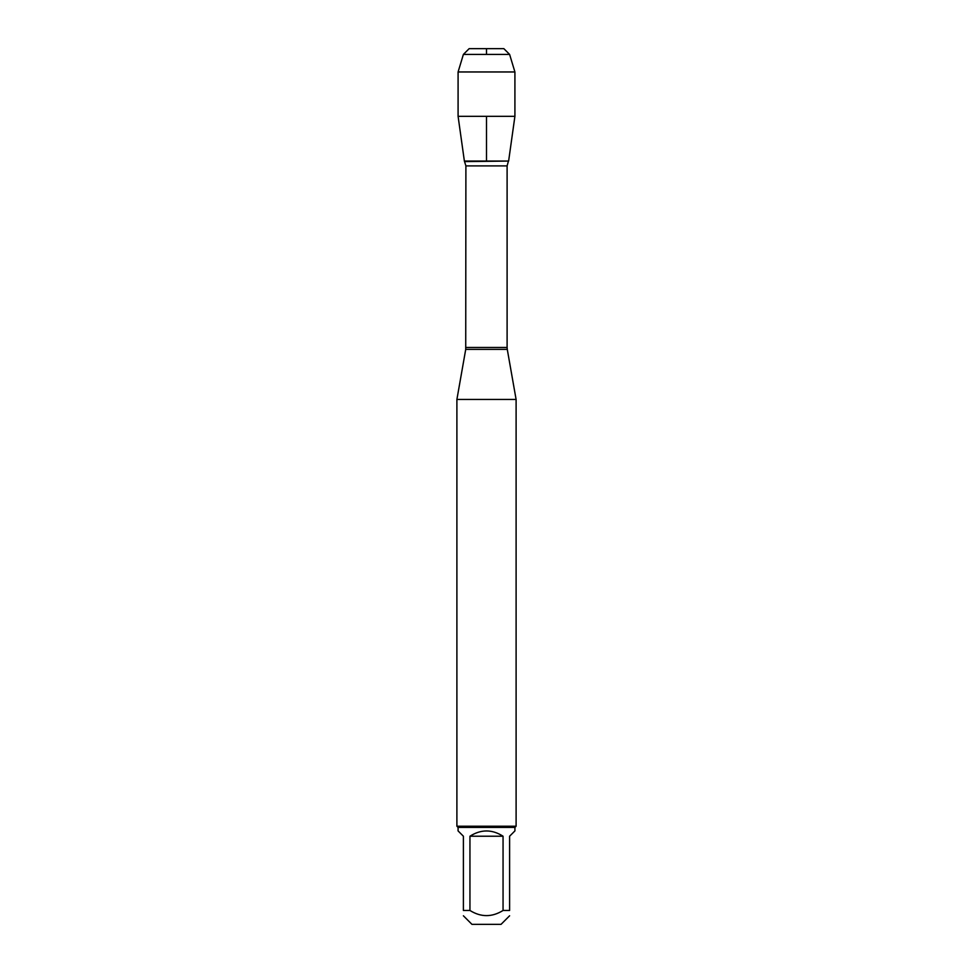 <?xml version="1.0" encoding="UTF-8"?>
<svg xmlns="http://www.w3.org/2000/svg" width="973" height="973" viewBox="0 0 973 973"><rect width="100%" height="100%" fill="white"/><g stroke="black" fill="none" stroke-linecap="round" stroke-linejoin="round"><path stroke-width="1.46" d="M464.705 161.603L508.624 161.056L464.376 161.056L465.897 165.897L465.726 349.368L507.274 349.368L516.104 399.453L456.896 399.453L456.896 826.223L516.104 826.223L516.104 399.453M509.609 915.788L501.046 924.35L471.954 924.35L463.391 915.788M503.053 836.221C492.022 829.203 480.978 829.203 469.947 836.221L503.053 836.221L503.053 910.473C492.022 917.332 480.978 917.332 469.947 910.473L463.391 910.473C463.391 917.332 463.391 917.332 463.391 910.473L463.391 836.221L458.076 830.906L458.076 827.415L514.924 827.415L514.924 830.906L509.609 836.221L509.609 910.473C509.609 917.332 509.609 917.332 509.609 910.473L503.053 910.473M469.947 836.221L469.947 910.473M514.924 827.415L516.104 826.223M514.912 116.31L508.624 161.056L464.376 161.056L458.088 116.31L514.912 116.31L514.912 71.966L458.088 71.966L458.088 116.31M463.391 54.415L469.156 48.65L503.844 48.65L509.609 54.415L463.391 54.415L458.088 71.966M509.609 54.415L514.912 71.966M486.5 161.056L486.5 116.31M486.5 54.415L486.5 48.65L469.156 48.65L463.391 54.415L458.088 71.966L458.088 116.31L464.376 161.056M465.897 347.446L507.103 347.446L507.103 165.897L465.897 165.897M465.726 349.368L456.896 399.453M507.103 165.897L508.295 161.603M507.274 349.368L507.103 347.446M458.076 827.415L456.896 826.223"/></g></svg>
